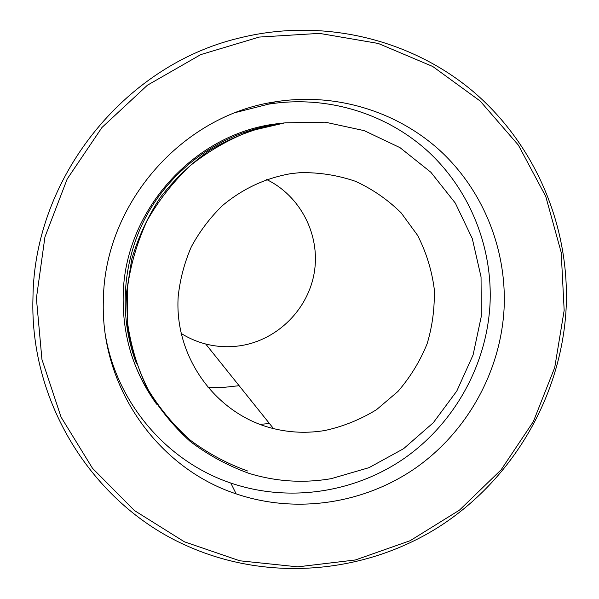 <?xml version="1.0" encoding="UTF-8"?>
<svg xmlns="http://www.w3.org/2000/svg" width="599" height="599" viewBox="0 0 599 599"><rect width="100%" height="100%" fill="white"/><g stroke="black" fill="none" stroke-linecap="round" stroke-linejoin="round"><path stroke-width="0.9" d="M269.445 423.515L259.876 424.384M207.988 387.276L223.614 387.403L239.128 385.696M564.168 310.327L554.719 367.569L533.38 421.531L501.138 469.781L459.448 510.138L410.143 540.702L355.402 559.968L297.718 566.849L239.78 560.784L184.41 541.803L134.431 510.543L92.531 468.328L61.068 417.106L41.937 359.422L36.397 298.302L44.925 237.032L67.185 179.011L101.98 127.467L147.369 85.245L200.777 54.599L259.21 37.071L319.454 33.379L378.306 43.465L432.763 66.504L480.188 101.051L518.397 145.138L545.756 196.435L561.188 252.389L564.168 310.327M566.04 310.035C560.829 397.07 512.579 479.514 439.232 526.671C365.704 573.408 269.999 582.221 189.059 546.782C95.436 506.657 29.516 405.388 32.96 297.868C34.046 178.33 123.866 65.658 238.582 38.201C321.948 17.131 411.326 38.83 474.094 92.313C536.644 146.193 570.45 228.526 566.04 310.035M236.253 112.335L268.427 104.174C326.418 94.837 386.31 113.189 428.337 151.719C470.17 190.527 492.797 247.619 490.004 304.404C486.658 365.233 454.356 423.291 404.46 458.242C354.398 492.91 288.681 502.786 230.795 483.041C168.304 461.986 118.542 405.53 105.933 338.263M103.38 299.822C104.466 203.907 181.797 115.45 275.226 101.83C335.23 92.179 397.13 111.197 440.52 151.068C483.707 191.223 507.001 250.255 504.066 308.957C500.539 371.822 467.16 431.834 415.609 468.014C363.885 503.886 295.988 514.197 236.148 493.861C157.47 467.999 100.04 386.654 103.38 299.822M259.861 126.958L281.874 123.267M156.609 404.175C133.614 372.211 122.473 336.106 123.177 295.861C124.188 211.148 193.821 133.614 276.663 123.806L284.076 122.952M153.539 399.428C143.401 384.7 135.688 368.677 130.417 351.381M331.284 478.646L369.059 467.647L403.599 448.688L433.309 422.714L456.827 390.982L473.075 354.975L481.296 316.369L481.049 276.955L472.289 238.589L455.33 203.113L430.891 172.28L400.057 147.683L364.259 130.657L325.242 122.181L284.967 122.832L250.951 130.762C229.2 139.2 209.088 150.731 190.609 165.354C173.418 181.534 158.945 199.909 147.197 220.484C137.246 241.981 130.672 264.406 127.467 287.767L127.55 322.756C130.859 345.885 137.47 367.876 147.384 388.721C159.027 408.555 173.276 426.106 190.123 441.373C208.19 455.068 227.807 465.73 248.982 473.36C276.027 481.641 303.461 483.408 331.284 478.646M291.256 173.575C265.649 177.993 242.715 188.663 222.446 205.607C210.009 217.722 199.647 231.446 191.351 246.758C184.417 262.729 180.029 279.329 178.188 296.557C174.159 357.633 216.411 414.808 273.518 428.599C290.53 432.74 307.676 433.369 324.965 430.494C343.294 426.466 360.493 419.517 376.546 409.656L397.931 391.469C410.278 377.183 420.011 361.287 427.117 343.774C432.545 325.684 434.896 307.227 434.17 288.411C431.654 269.767 426.136 252.097 417.615 235.392L401.165 212.885C387.823 199.714 372.6 189.187 355.492 181.317C337.626 175.193 319.155 172.31 300.077 172.662L291.256 173.575M181.055 333.373C188.73 338.203 196.951 341.744 205.704 344.006C217.302 346.941 229.013 347.487 240.828 345.653C277.846 339.835 308.56 308.889 314.385 271.841C320.323 234.823 300.511 195.955 266.622 179.535M268.487 125.76C218.448 135.531 172.939 168.484 147.481 213.978C122.248 259.607 118.258 315.651 136.355 363.323M271.474 125.139C249.648 130.485 228.96 138.938 209.403 150.491C190.834 163.684 174.504 179.303 160.405 197.363C147.848 216.546 138.302 237.107 131.758 259.045L126.509 292.656L127.609 326.477C131.413 348.753 138.302 369.882 148.29 389.852C159.888 408.84 173.92 425.634 190.385 440.243C207.98 453.361 227.028 463.604 247.544 470.971M275.226 101.83L268.427 104.174M276.663 123.806L275.929 123.978M236.148 493.861L230.795 483.041M205.704 344.006L273.518 428.599"/></g></svg>
